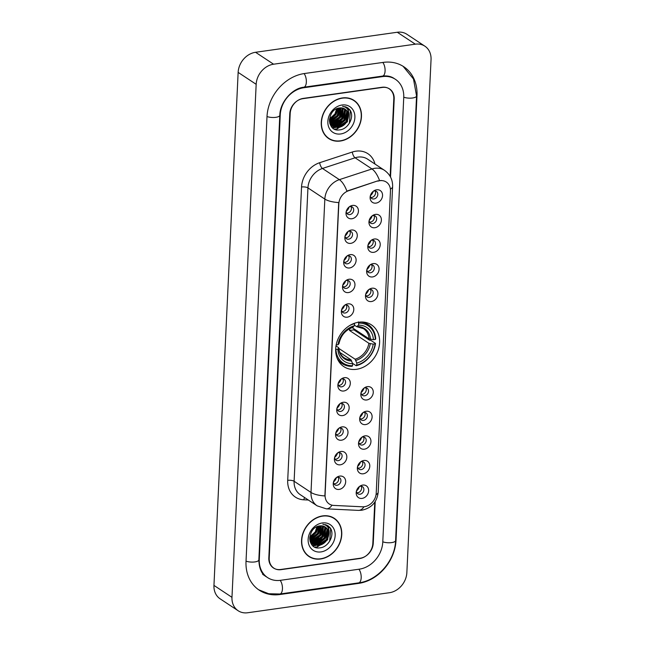 <?xml version="1.0" encoding="UTF-8"?>
<svg xmlns="http://www.w3.org/2000/svg" width="645" height="645" viewBox="0 0 645 645"><rect width="100%" height="100%" fill="white"/><g stroke="black" fill="none" stroke-linecap="round" stroke-linejoin="round"><path stroke-width="0.97" d="M358.757 322.21A25.026 20.527 123.5 0 0 337.101 341.431A25.026 20.527 123.5 0 0 343.841 366.626A25.026 20.527 123.5 0 0 356.532 369.295A25.026 20.527 123.5 0 0 378.188 350.074A25.026 20.527 123.5 0 0 371.456 324.887A25.026 20.527 123.5 0 0 358.757 322.21M350.743 243.358A7.079 5.805 -56.5 0 1 344.898 236.949A7.079 5.805 -56.5 0 1 348.881 230.926A7.079 5.805 -56.5 0 1 351.372 230.031A7.079 5.805 -56.5 0 1 357.274 235.812A7.079 5.805 -56.5 0 1 350.743 243.358M345.075 236.054A4.249 3.483 123.5 0 0 346.462 238.747A4.249 3.483 123.5 0 0 348.614 239.198A4.249 3.483 123.5 0 0 352.291 235.941A4.249 3.483 123.5 0 0 351.146 231.66A4.249 3.483 123.5 0 0 348.993 231.208A4.249 3.483 123.5 0 0 348.123 231.434M349.582 267.965A7.079 5.805 -56.5 0 1 343.737 261.556A7.079 5.805 -56.5 0 1 347.728 255.533A7.079 5.805 -56.5 0 1 350.211 254.638A7.079 5.805 -56.5 0 1 356.113 260.419A7.079 5.805 -56.5 0 1 349.582 267.965M343.914 260.653A4.249 3.483 123.5 0 0 345.301 263.353A4.249 3.483 123.5 0 0 347.453 263.805A4.249 3.483 123.5 0 0 351.13 260.54A4.249 3.483 123.5 0 0 349.985 256.267A4.249 3.483 123.5 0 0 347.832 255.815A4.249 3.483 123.5 0 0 346.962 256.041M348.421 292.572A7.079 5.805 -56.5 0 1 342.576 286.162A7.079 5.805 -56.5 0 1 346.567 280.14A7.079 5.805 -56.5 0 1 349.05 279.245A7.079 5.805 -56.5 0 1 354.952 285.025A7.079 5.805 -56.5 0 1 348.421 292.572M342.753 285.259A4.249 3.483 123.5 0 0 344.14 287.96A4.249 3.483 123.5 0 0 346.292 288.412A4.249 3.483 123.5 0 0 349.969 285.146A4.249 3.483 123.5 0 0 348.824 280.873A4.249 3.483 123.5 0 0 346.671 280.422A4.249 3.483 123.5 0 0 345.801 280.648M347.26 317.179A7.079 5.805 -56.5 0 1 341.415 310.769A7.079 5.805 -56.5 0 1 345.406 304.746A7.079 5.805 -56.5 0 1 347.889 303.851A7.079 5.805 -56.5 0 1 353.791 309.632A7.079 5.805 -56.5 0 1 347.26 317.179M341.592 309.866A4.249 3.483 123.5 0 0 342.979 312.567A4.249 3.483 123.5 0 0 345.131 313.019A4.249 3.483 123.5 0 0 348.808 309.753A4.249 3.483 123.5 0 0 347.671 305.48A4.249 3.483 123.5 0 0 345.51 305.029A4.249 3.483 123.5 0 0 344.64 305.254M343.777 390.999A7.079 5.805 -56.5 0 1 337.932 384.589A7.079 5.805 -56.5 0 1 341.923 378.567A7.079 5.805 -56.5 0 1 344.406 377.672A7.079 5.805 -56.5 0 1 350.308 383.453A7.079 5.805 -56.5 0 1 343.777 390.999M338.109 383.686A4.249 3.483 123.5 0 0 339.496 386.387A4.249 3.483 123.5 0 0 341.656 386.839A4.249 3.483 123.5 0 0 345.333 383.573A4.249 3.483 123.5 0 0 344.188 379.3A4.249 3.483 123.5 0 0 342.027 378.849A4.249 3.483 123.5 0 0 341.165 379.075M342.624 415.606A7.079 5.805 -56.5 0 1 336.771 409.196A7.079 5.805 -56.5 0 1 340.762 403.173A7.079 5.805 -56.5 0 1 343.245 402.278A7.079 5.805 -56.5 0 1 349.147 408.059A7.079 5.805 -56.5 0 1 342.624 415.606M336.948 408.293A4.249 3.483 123.5 0 0 338.335 410.994A4.249 3.483 123.5 0 0 340.495 411.445A4.249 3.483 123.5 0 0 344.172 408.18A4.249 3.483 123.5 0 0 343.027 403.907A4.249 3.483 123.5 0 0 340.866 403.447A4.249 3.483 123.5 0 0 340.004 403.681M341.463 440.204A7.079 5.805 -56.5 0 1 335.618 433.803A7.079 5.805 -56.5 0 1 339.601 427.772A7.079 5.805 -56.5 0 1 342.092 426.885A7.079 5.805 -56.5 0 1 347.994 432.666A7.079 5.805 -56.5 0 1 341.463 440.204M335.787 432.9A4.249 3.483 123.5 0 0 337.174 435.601A4.249 3.483 123.5 0 0 339.334 436.052A4.249 3.483 123.5 0 0 343.011 432.787A4.249 3.483 123.5 0 0 341.866 428.514A4.249 3.483 123.5 0 0 339.705 428.054A4.249 3.483 123.5 0 0 338.843 428.288M340.302 464.811A7.079 5.805 -56.5 0 1 334.457 458.41A7.079 5.805 -56.5 0 1 338.44 452.379A7.079 5.805 -56.5 0 1 340.931 451.492A7.079 5.805 -56.5 0 1 346.833 457.273A7.079 5.805 -56.5 0 1 340.302 464.811M334.626 457.507A4.249 3.483 123.5 0 0 336.013 460.207A4.249 3.483 123.5 0 0 338.173 460.659A4.249 3.483 123.5 0 0 341.85 457.394A4.249 3.483 123.5 0 0 340.705 453.121A4.249 3.483 123.5 0 0 338.552 452.661A4.249 3.483 123.5 0 0 337.682 452.895M339.141 489.418A7.079 5.805 -56.5 0 1 333.296 483.016A7.079 5.805 -56.5 0 1 337.279 476.986A7.079 5.805 -56.5 0 1 339.77 476.099A7.079 5.805 -56.5 0 1 345.672 481.879A7.079 5.805 -56.5 0 1 339.141 489.418M333.465 482.113A4.249 3.483 123.5 0 0 334.852 484.814A4.249 3.483 123.5 0 0 337.012 485.266A4.249 3.483 123.5 0 0 340.689 482A4.249 3.483 123.5 0 0 339.544 477.727A4.249 3.483 123.5 0 0 337.391 477.268A4.249 3.483 123.5 0 0 336.521 477.502M351.904 218.752A7.079 5.805 -56.5 0 1 346.059 212.342A7.079 5.805 -56.5 0 1 350.042 206.319A7.079 5.805 -56.5 0 1 352.533 205.424A7.079 5.805 -56.5 0 1 358.435 211.205A7.079 5.805 -56.5 0 1 351.904 218.752M346.228 211.447A4.249 3.483 123.5 0 0 347.623 214.14A4.249 3.483 123.5 0 0 349.775 214.592A4.249 3.483 123.5 0 0 353.452 211.334A4.249 3.483 123.5 0 0 352.307 207.053A4.249 3.483 123.5 0 0 350.154 206.602A4.249 3.483 123.5 0 0 349.284 206.827M374.858 227.725A7.079 5.805 -56.5 0 1 369.013 221.316A7.079 5.805 -56.5 0 1 373.003 215.293A7.079 5.805 -56.5 0 1 375.487 214.398A7.079 5.805 -56.5 0 1 381.389 220.187A7.079 5.805 -56.5 0 1 374.858 227.725M369.19 220.421A4.249 3.483 123.5 0 0 370.577 223.114A4.249 3.483 123.5 0 0 372.737 223.573A4.249 3.483 123.5 0 0 376.414 220.308A4.249 3.483 123.5 0 0 375.269 216.027A4.249 3.483 123.5 0 0 373.108 215.575A4.249 3.483 123.5 0 0 372.246 215.809M373.705 252.332A7.079 5.805 -56.5 0 1 367.852 245.922A7.079 5.805 -56.5 0 1 371.842 239.9A7.079 5.805 -56.5 0 1 374.326 239.005A7.079 5.805 -56.5 0 1 380.228 244.794A7.079 5.805 -56.5 0 1 373.705 252.332M368.029 245.027A4.249 3.483 123.5 0 0 369.416 247.72A4.249 3.483 123.5 0 0 371.576 248.18A4.249 3.483 123.5 0 0 375.253 244.915A4.249 3.483 123.5 0 0 374.108 240.633A4.249 3.483 123.5 0 0 371.947 240.182A4.249 3.483 123.5 0 0 371.085 240.416M372.544 276.939A7.079 5.805 -56.5 0 1 366.699 270.529A7.079 5.805 -56.5 0 1 370.682 264.506A7.079 5.805 -56.5 0 1 373.173 263.611A7.079 5.805 -56.5 0 1 379.075 269.4A7.079 5.805 -56.5 0 1 372.544 276.939M366.868 269.634A4.249 3.483 123.5 0 0 368.255 272.327A4.249 3.483 123.5 0 0 370.415 272.787A4.249 3.483 123.5 0 0 374.092 269.521A4.249 3.483 123.5 0 0 372.947 265.24A4.249 3.483 123.5 0 0 370.794 264.789A4.249 3.483 123.5 0 0 369.924 265.022M371.383 301.546A7.079 5.805 -56.5 0 1 365.538 295.136A7.079 5.805 -56.5 0 1 369.521 289.113A7.079 5.805 -56.5 0 1 372.012 288.218A7.079 5.805 -56.5 0 1 377.914 294.007A7.079 5.805 -56.5 0 1 371.383 301.546M365.707 294.241A4.249 3.483 123.5 0 0 367.094 296.934A4.249 3.483 123.5 0 0 369.254 297.385A4.249 3.483 123.5 0 0 372.931 294.128A4.249 3.483 123.5 0 0 371.786 289.847A4.249 3.483 123.5 0 0 369.633 289.395A4.249 3.483 123.5 0 0 368.763 289.629M366.739 399.973A7.079 5.805 -56.5 0 1 360.894 393.563A7.079 5.805 -56.5 0 1 364.877 387.54A7.079 5.805 -56.5 0 1 367.368 386.645A7.079 5.805 -56.5 0 1 373.27 392.426A7.079 5.805 -56.5 0 1 366.739 399.973M361.071 392.668A4.249 3.483 123.5 0 0 362.458 395.361A4.249 3.483 123.5 0 0 364.61 395.812A4.249 3.483 123.5 0 0 368.287 392.555A4.249 3.483 123.5 0 0 367.142 388.274A4.249 3.483 123.5 0 0 364.989 387.822A4.249 3.483 123.5 0 0 364.119 388.048M365.578 424.579A7.079 5.805 -56.5 0 1 359.733 418.17A7.079 5.805 -56.5 0 1 363.724 412.147A7.079 5.805 -56.5 0 1 366.207 411.252A7.079 5.805 -56.5 0 1 372.109 417.033A7.079 5.805 -56.5 0 1 365.578 424.579M359.91 417.275A4.249 3.483 123.5 0 0 361.297 419.968A4.249 3.483 123.5 0 0 363.449 420.419A4.249 3.483 123.5 0 0 367.126 417.162A4.249 3.483 123.5 0 0 365.981 412.881A4.249 3.483 123.5 0 0 363.828 412.429A4.249 3.483 123.5 0 0 362.958 412.655M364.417 449.186A7.079 5.805 -56.5 0 1 358.572 442.776A7.079 5.805 -56.5 0 1 362.563 436.754A7.079 5.805 -56.5 0 1 365.046 435.859A7.079 5.805 -56.5 0 1 370.948 441.64A7.079 5.805 -56.5 0 1 364.417 449.186M358.749 441.873A4.249 3.483 123.5 0 0 360.136 444.574A4.249 3.483 123.5 0 0 362.288 445.026A4.249 3.483 123.5 0 0 365.965 441.769A4.249 3.483 123.5 0 0 364.82 437.487A4.249 3.483 123.5 0 0 362.667 437.036A4.249 3.483 123.5 0 0 361.797 437.262M363.256 473.793A7.079 5.805 -56.5 0 1 357.411 467.383A7.079 5.805 -56.5 0 1 361.402 461.36A7.079 5.805 -56.5 0 1 363.885 460.466A7.079 5.805 -56.5 0 1 369.787 466.246A7.079 5.805 -56.5 0 1 363.256 473.793M357.588 466.48A4.249 3.483 123.5 0 0 358.975 469.181A4.249 3.483 123.5 0 0 361.127 469.633A4.249 3.483 123.5 0 0 364.804 466.367A4.249 3.483 123.5 0 0 363.667 462.094A4.249 3.483 123.5 0 0 361.506 461.643A4.249 3.483 123.5 0 0 360.636 461.868M362.095 498.4A7.079 5.805 -56.5 0 1 356.25 491.99A7.079 5.805 -56.5 0 1 360.241 485.967A7.079 5.805 -56.5 0 1 362.724 485.072A7.079 5.805 -56.5 0 1 368.626 490.853A7.079 5.805 -56.5 0 1 362.095 498.4M356.427 491.087A4.249 3.483 123.5 0 0 357.814 493.788A4.249 3.483 123.5 0 0 359.966 494.239A4.249 3.483 123.5 0 0 363.651 490.974A4.249 3.483 123.5 0 0 362.506 486.701A4.249 3.483 123.5 0 0 360.345 486.249A4.249 3.483 123.5 0 0 359.475 486.475M376.019 203.119A7.079 5.805 -56.5 0 1 370.174 196.717A7.079 5.805 -56.5 0 1 374.164 190.686A7.079 5.805 -56.5 0 1 376.648 189.791A7.079 5.805 -56.5 0 1 382.55 195.58A7.079 5.805 -56.5 0 1 376.019 203.119M370.351 195.814A4.249 3.483 123.5 0 0 371.738 198.507A4.249 3.483 123.5 0 0 373.898 198.966A4.249 3.483 123.5 0 0 377.575 195.701A4.249 3.483 123.5 0 0 376.43 191.42A4.249 3.483 123.5 0 0 374.269 190.968A4.249 3.483 123.5 0 0 373.399 191.202M349.84 231.192A4.249 3.483 -56.5 0 1 349.711 235.215A4.249 3.483 -56.5 0 1 346.365 237.707A4.249 3.483 -56.5 0 1 345.518 237.723M348.679 255.799A4.249 3.483 -56.5 0 1 348.55 259.822A4.249 3.483 -56.5 0 1 345.204 262.313A4.249 3.483 -56.5 0 1 344.357 262.33M347.518 280.406A4.249 3.483 -56.5 0 1 347.389 284.429A4.249 3.483 -56.5 0 1 344.043 286.92A4.249 3.483 -56.5 0 1 343.196 286.936M346.357 305.012A4.249 3.483 -56.5 0 1 346.228 309.036A4.249 3.483 -56.5 0 1 342.882 311.527A4.249 3.483 -56.5 0 1 342.035 311.543M342.874 378.833A4.249 3.483 -56.5 0 1 342.745 382.856A4.249 3.483 -56.5 0 1 339.399 385.347A4.249 3.483 -56.5 0 1 338.552 385.363M341.713 403.439A4.249 3.483 -56.5 0 1 341.584 407.463A4.249 3.483 -56.5 0 1 338.238 409.954A4.249 3.483 -56.5 0 1 337.391 409.97M340.552 428.046A4.249 3.483 -56.5 0 1 340.423 432.069A4.249 3.483 -56.5 0 1 337.077 434.561A4.249 3.483 -56.5 0 1 336.23 434.577M339.399 452.653A4.249 3.483 -56.5 0 1 339.262 456.676A4.249 3.483 -56.5 0 1 335.916 459.167A4.249 3.483 -56.5 0 1 335.069 459.184M338.238 477.26A4.249 3.483 -56.5 0 1 338.101 481.283A4.249 3.483 -56.5 0 1 334.755 483.774A4.249 3.483 -56.5 0 1 333.908 483.79M351.001 206.585A4.249 3.483 -56.5 0 1 350.872 210.609A4.249 3.483 -56.5 0 1 347.526 213.1A4.249 3.483 -56.5 0 1 346.679 213.116M373.955 215.559A4.249 3.483 -56.5 0 1 373.826 219.582A4.249 3.483 -56.5 0 1 370.48 222.082A4.249 3.483 -56.5 0 1 369.633 222.098M372.794 240.166A4.249 3.483 -56.5 0 1 372.665 244.189A4.249 3.483 -56.5 0 1 369.319 246.688A4.249 3.483 -56.5 0 1 368.472 246.704M371.641 264.772A4.249 3.483 -56.5 0 1 371.504 268.796A4.249 3.483 -56.5 0 1 368.158 271.295A4.249 3.483 -56.5 0 1 367.311 271.303M370.48 289.379A4.249 3.483 -56.5 0 1 370.343 293.402A4.249 3.483 -56.5 0 1 366.997 295.902A4.249 3.483 -56.5 0 1 366.15 295.91M365.836 387.806A4.249 3.483 -56.5 0 1 365.707 391.829A4.249 3.483 -56.5 0 1 362.361 394.321A4.249 3.483 -56.5 0 1 361.514 394.337M364.675 412.413A4.249 3.483 -56.5 0 1 364.546 416.436A4.249 3.483 -56.5 0 1 361.2 418.928A4.249 3.483 -56.5 0 1 360.353 418.944M363.514 437.02A4.249 3.483 -56.5 0 1 363.385 441.043A4.249 3.483 -56.5 0 1 360.039 443.534A4.249 3.483 -56.5 0 1 359.192 443.55M362.353 461.626A4.249 3.483 -56.5 0 1 362.224 465.65A4.249 3.483 -56.5 0 1 358.878 468.141A4.249 3.483 -56.5 0 1 358.031 468.157M361.192 486.233A4.249 3.483 -56.5 0 1 361.063 490.256A4.249 3.483 -56.5 0 1 357.717 492.748A4.249 3.483 -56.5 0 1 356.87 492.764M375.116 190.952A4.249 3.483 -56.5 0 1 374.987 194.975A4.249 3.483 -56.5 0 1 371.641 197.475A4.249 3.483 -56.5 0 1 370.794 197.491M377.889 181.156A12.747 10.457 -56.5 0 1 379.841 180.697A12.747 10.457 -56.5 0 1 386.307 182.059A12.747 10.457 -56.5 0 1 390.459 191.105L376.22 493.135A12.747 10.457 -56.5 0 1 362.53 506.801L333.779 505.422A12.747 10.457 -56.5 0 1 329.24 503.971A12.747 10.457 -56.5 0 1 325.088 494.917L338.819 203.852A12.747 10.457 -56.5 0 1 348.623 190.735L377.559 180.939L381.308 180.471M390.144 176.351L393.797 98.838A14.166 11.618 123.5 0 0 389.177 88.784A14.166 11.618 123.5 0 0 381.993 87.269L303.255 98.403A14.166 11.618 123.5 0 0 290.194 113.48L269.231 558.086A14.166 11.618 123.5 0 0 273.843 568.14A14.166 11.618 123.5 0 0 281.035 569.656L359.765 558.522A14.166 11.618 123.5 0 0 372.826 543.445L374.777 502.181M280.527 580.315L359.265 569.18A25.494 20.914 123.5 0 0 382.775 542.034L403.746 97.427A25.494 20.914 123.5 0 0 395.433 79.327A25.494 20.914 123.5 0 0 382.493 76.61L303.755 87.744A25.494 20.914 123.5 0 0 280.252 114.891L259.282 559.497A25.494 20.914 123.5 0 0 267.594 577.597A25.494 20.914 123.5 0 0 280.527 580.315M389.443 592.715A18.882 15.488 123.5 0 0 406.858 572.607L431.045 59.598A18.882 15.488 123.5 0 0 424.894 46.19A18.882 15.488 123.5 0 0 415.307 44.174L273.585 64.21A18.882 15.488 123.5 0 0 256.17 84.318L231.974 597.326A18.882 15.488 123.5 0 0 238.134 610.734A18.882 15.488 123.5 0 0 247.712 612.75L389.443 592.715M424.894 46.19L406.866 34.266A18.882 15.488 123.5 0 0 397.288 32.25L255.557 52.285A18.882 15.488 123.5 0 0 238.142 72.393L213.955 585.402A18.882 15.488 123.5 0 0 220.106 598.81L238.134 610.734M358.596 583.394A40.603 33.306 123.5 0 0 396.038 540.163L417.001 95.557A40.603 33.306 123.5 0 0 403.77 66.733A40.603 33.306 123.5 0 0 383.162 62.396L304.424 73.53A40.603 33.306 123.5 0 0 266.99 116.761L246.019 561.368A40.603 33.306 123.5 0 0 259.258 590.191A40.603 33.306 123.5 0 0 279.857 594.529L358.596 583.394L357.951 582.975M333.014 128.178A23.607 19.358 123.5 0 0 334.368 127.307M334.594 127.146A23.607 19.358 123.5 0 0 335.9 126.162M336.65 125.541A23.607 19.358 123.5 0 0 345.422 111.666M345.615 110.932A23.607 19.358 123.5 0 0 345.857 109.835M346.188 107.747A23.607 19.358 123.5 0 0 346.26 107.022M313.301 546.138A23.607 19.358 123.5 0 0 314.655 545.259M314.881 545.106A23.607 19.358 123.5 0 0 316.187 544.114M316.937 543.493A23.607 19.358 123.5 0 0 325.717 529.618M325.902 528.884A23.607 19.358 123.5 0 0 326.144 527.795M326.475 525.699A23.607 19.358 123.5 0 0 326.547 524.982M342.382 97.943A22.898 18.778 123.5 0 0 322.565 115.528A22.898 18.778 123.5 0 0 328.732 138.586A22.898 18.778 123.5 0 0 340.35 141.029A22.898 18.778 123.5 0 0 360.168 123.437A22.898 18.778 123.5 0 0 354 100.386A22.898 18.778 123.5 0 0 342.382 97.943M327.853 137.957A22.898 18.778 123.5 0 0 329.361 138.707M322.669 515.895A22.898 18.778 123.5 0 0 302.852 533.488A22.898 18.778 123.5 0 0 309.019 556.538A22.898 18.778 123.5 0 0 320.638 558.981A22.898 18.778 123.5 0 0 340.455 541.397A22.898 18.778 123.5 0 0 334.295 518.338A22.898 18.778 123.5 0 0 322.669 515.895M308.141 555.909A22.898 18.778 123.5 0 0 309.656 556.659M332.022 505.172A16.528 8.498 92.8 0 1 326.33 508.841L317.163 505.849A18.882 15.488 -56.5 0 1 311.003 492.441A16.528 5.555 -177.3 0 0 324.878 495.924L338.714 202.562A16.528 5.555 2.7 0 1 324.838 199.079A18.882 15.488 -56.5 0 1 339.367 179.649A16.528 6.571 71.9 0 1 346.897 191.105L377.559 180.939M390.523 177.036L394.2 98.999A14.166 11.618 123.5 0 0 389.58 88.945A14.166 11.618 123.5 0 0 382.396 87.43L302.828 98.685A14.166 11.618 123.5 0 0 289.766 113.762L268.82 557.925A14.166 11.618 123.5 0 0 273.44 567.979A14.166 11.618 123.5 0 0 280.623 569.495L360.192 558.239A14.166 11.618 123.5 0 0 373.253 543.163L375.221 501.512M334.65 518.878A22.898 18.778 123.5 0 0 333.368 517.774M354.363 100.918A22.898 18.778 123.5 0 0 353.081 99.822M341.076 107.868L340.044 117.269L331.32 123.187L329.78 123.235M340.665 107.868L339.48 116.898L330.756 122.816L329.692 122.881L338.407 115.866L340.463 107.876M342.608 108.07L343.148 108.973L342.293 118.761L333.57 124.678L330.442 124.493M342.237 107.989L341.737 118.39L333.005 124.308L330.232 124.195M343.97 108.521L345.397 110.464L344.551 120.252L335.827 126.17L331.369 125.533M331.062 125.388L330.466 125.057M343.64 108.384L344.833 110.085L343.987 119.881L335.263 125.799L331.127 125.291M348.485 116.672A10.675 8.756 123.5 0 0 345.002 109.094A10.675 8.756 123.5 0 0 339.584 107.957C326.789 109.037 326.249 132.031 339.286 129.919C348.381 129.54 354.952 116.366 349.864 109.876L347.631 107.771L342.551 106.248C347.582 107.296 349.558 110.771 348.485 116.672C347.453 122.719 343.987 126.388 338.077 127.662L332.433 126.372L329.909 123.695M344.89 109.013L347.091 111.577L346.236 121.373L337.512 127.291L332.159 126.178M332.433 126.372L330.232 124.558M337.254 108.545L335.537 114.294L329.45 119.543M336.658 108.795L334.973 113.915L329.514 118.898M339.326 107.989L337.795 115.778L329.49 121.639M338.843 108.07L337.23 115.407L329.442 121.171M353.871 100.588A22.664 18.584 123.5 0 0 342.374 98.169A22.664 18.584 123.5 0 0 322.758 115.568A22.664 18.584 123.5 0 0 328.861 138.385A22.664 18.584 123.5 0 0 340.358 140.803A22.664 18.584 123.5 0 0 359.975 123.397A22.664 18.584 123.5 0 0 353.871 100.588L352.073 99.395A22.664 18.584 123.5 0 0 351.565 99.072M330.917 125.872A20.068 16.456 123.5 0 0 331.353 125.63M331.635 125.469A20.068 16.456 123.5 0 0 332.804 124.735M333.521 124.235A20.068 16.456 123.5 0 0 338.262 119.615M341.197 114.737A20.068 16.456 123.5 0 0 342.898 109.311M342.995 108.691A20.068 16.456 123.5 0 0 343.067 108.191M342.052 105.006A15.391 12.626 123.5 0 0 327.853 121.397A15.391 12.626 123.5 0 0 340.681 133.966A15.391 12.626 123.5 0 0 354.879 117.575A15.391 12.626 123.5 0 0 342.052 105.006M326.572 136.853A22.664 18.584 123.5 0 0 327.055 137.191L328.861 138.385M347.566 107.723L350.356 110.94L349.388 123.139L347.542 125.686M346.325 107.054L348.098 109.448L347.139 121.647L336.416 129.04L334.545 129.113M344.986 106.578L345.422 107.215M346.841 111.125L344.89 120.155L335.553 127.307M334.852 127.452L332.352 127.621M344.591 109.634L342.632 118.664L333.296 125.815M332.602 125.96L331.087 126.13M342.334 108.15L340.383 117.172L331.046 124.324M340.197 107.892L338.125 115.681L329.635 122.598M337.867 108.328L335.876 114.189L329.426 120.284M346.478 107.126L348.381 109.634L347.421 121.832L336.698 129.226L334.989 129.306M345.156 106.627L345.696 107.392M347.179 111.762L345.172 120.341L336.368 127.347M335.432 127.581L332.554 127.807M344.696 108.9L344.817 109.497M344.93 110.271L342.914 118.849L334.11 125.856M333.183 126.089L332.256 126.243M332.231 126.243L331.216 126.323M342.672 108.787L340.665 117.358L331.861 124.372M338.182 108.231L336.158 114.383L329.426 120.607M321.363 525.828L320.331 535.229L311.608 541.147L310.068 541.195M320.952 525.82L319.767 534.85L311.043 540.776L309.979 540.832M322.895 526.022L323.435 526.925L322.589 536.721L313.865 542.639L310.729 542.445M322.532 525.949L322.024 536.342L313.301 542.26L310.519 542.155M324.258 526.481L325.685 528.416L324.838 538.204L316.115 544.13L311.664 543.485M311.35 543.34L310.753 543.017M323.927 526.344L325.128 528.045L324.274 537.833L315.55 543.751L311.414 543.243M328.773 534.624A10.675 8.756 123.5 0 0 325.29 527.046A10.675 8.756 123.5 0 0 319.88 525.909C307.084 526.989 306.544 549.983 319.581 547.871C328.676 547.5 335.247 534.318 330.151 527.828L327.926 525.723L322.847 524.208C327.87 525.248 329.845 528.723 328.773 534.624C327.741 540.679 324.274 544.34 318.364 545.614L312.72 544.332L310.205 541.647M325.177 526.973L327.378 529.537L326.531 539.325L317.808 545.243L312.446 544.138M312.72 544.332L310.519 542.51M317.542 526.497L315.824 532.246L309.745 537.495M316.945 526.755L315.268 531.875L309.81 536.858M319.614 525.941L318.082 533.738L309.777 539.599M319.138 526.03L317.517 533.367L309.737 539.131M334.158 518.54A22.664 18.584 123.5 0 0 322.661 516.121A22.664 18.584 123.5 0 0 303.053 533.528A22.664 18.584 123.5 0 0 309.149 556.345A22.664 18.584 123.5 0 0 320.654 558.764A22.664 18.584 123.5 0 0 340.262 541.357A22.664 18.584 123.5 0 0 334.158 518.54L332.36 517.346A22.664 18.584 123.5 0 0 331.861 517.032M311.204 543.824A20.068 16.456 123.5 0 0 311.648 543.582M311.922 543.421A20.068 16.456 123.5 0 0 313.091 542.695M313.809 542.195A20.068 16.456 123.5 0 0 318.549 537.567M321.484 532.697A20.068 16.456 123.5 0 0 323.185 527.263M323.29 526.651A20.068 16.456 123.5 0 0 323.355 526.143M322.339 522.958A15.391 12.626 123.5 0 0 308.141 539.349A15.391 12.626 123.5 0 0 320.976 551.918A15.391 12.626 123.5 0 0 335.166 535.527A15.391 12.626 123.5 0 0 322.339 522.958M306.859 554.813A22.664 18.584 123.5 0 0 307.351 555.151L309.149 556.345M327.853 525.683L330.643 528.892L329.684 541.091L327.837 543.638M326.612 525.006L328.394 527.408L327.426 539.599L316.703 547L314.833 547.065M325.274 524.538L325.717 525.167M327.128 529.085L325.177 538.107L315.84 545.259M315.139 545.404L312.648 545.573M324.878 527.594L322.927 536.624L313.583 543.767M312.889 543.912L311.374 544.082M322.621 526.102L320.67 535.132L311.333 542.276M320.484 525.844L318.42 533.641L309.923 540.558M318.154 526.28L316.163 532.149L309.713 538.244M326.773 525.078L328.676 527.594L327.708 539.784L316.985 547.186L315.276 547.258M325.451 524.587L325.991 525.344M327.467 529.722L325.459 538.301L316.655 545.307M315.719 545.533L312.849 545.759M324.983 526.852L325.104 527.457M325.217 528.231L323.201 536.809L314.405 543.816M313.47 544.041L311.511 544.275M322.96 526.739L320.952 535.318L312.148 542.324M320.758 525.828L318.703 533.826L309.979 540.808M318.469 526.191L316.445 532.335L309.713 538.567M370.391 195.645A7.079 5.805 123.5 0 0 373.262 191.307M369.238 220.251A7.079 5.805 123.5 0 0 372.109 215.914M368.077 244.858A7.079 5.805 123.5 0 0 370.948 240.52M366.916 269.465A7.079 5.805 123.5 0 0 369.787 265.127M365.755 294.072A7.079 5.805 123.5 0 0 368.626 289.734M361.111 392.499A7.079 5.805 123.5 0 0 363.982 388.161M359.95 417.105A7.079 5.805 123.5 0 0 362.821 412.768M358.789 441.712A7.079 5.805 123.5 0 0 361.66 437.375M357.628 466.319A7.079 5.805 123.5 0 0 360.499 461.981M356.467 490.926A7.079 5.805 123.5 0 0 359.338 486.588M346.276 211.278A7.079 5.805 123.5 0 0 349.147 206.94M345.115 235.885A7.079 5.805 123.5 0 0 347.986 231.547M343.954 260.491A7.079 5.805 123.5 0 0 346.825 256.154M342.793 285.098A7.079 5.805 123.5 0 0 345.664 280.76M341.632 309.705A7.079 5.805 123.5 0 0 344.503 305.367M338.157 383.517A7.079 5.805 123.5 0 0 341.028 379.179M336.996 408.124A7.079 5.805 123.5 0 0 339.867 403.786M335.835 432.731A7.079 5.805 123.5 0 0 338.706 428.393M334.674 457.337A7.079 5.805 123.5 0 0 337.545 453M333.513 481.944A7.079 5.805 123.5 0 0 336.384 477.606M337.117 358.136A23.422 19.205 123.5 0 0 342.245 363.643A23.422 19.205 123.5 0 0 352.065 366.328L352.557 365.731A22.478 18.431 123.5 0 1 335.9 349.405L337.819 349.139A20.301 16.649 123.5 0 0 352.654 363.675L350.961 359.781L339.834 352.428M335.989 345.913L338.504 347.574L338.69 348.187L337.819 349.139M349.751 328.619A17.471 14.327 -56.5 0 1 349.526 330.474L353.911 329.853A22.43 18.391 123.5 0 0 354.032 328.869M353.911 329.853L369.456 340.141L370.69 340.254L375.511 343.446L375.132 343.858A22.478 18.431 123.5 0 1 356.701 365.143L356.209 365.739A23.422 19.205 123.5 0 0 375.511 343.446M356.209 365.739L352.525 363.304M354.403 323.29L354.54 323.677A22.478 18.431 123.5 0 0 349.332 325.757M356.701 365.143L356.798 363.087A20.301 16.649 123.5 0 0 373.213 344.132L375.132 343.858M352.654 363.675L352.557 365.731M354.54 323.677L354.444 325.733A20.301 16.649 123.5 0 0 338.02 344.696L336.158 344.954M373.213 344.132L368.884 343.285L349.526 330.474M338.835 348.437L355.105 359.2L356.798 363.087M352.493 327.217L354.444 325.733M338.02 344.696L338.899 343.753L338.714 343.132L338.899 343.753A18.165 14.891 123.5 0 1 353.323 327.088M338.504 347.574L338.69 348.187A18.165 14.891 123.5 0 0 351.727 360.966M358.273 321.903L358.685 323.097A22.478 18.431 123.5 0 1 375.342 339.415L375.721 339.004A23.422 19.205 123.5 0 0 368.093 324.58A23.422 19.205 123.5 0 0 361.015 322.016M375.342 339.415L373.423 339.689A20.301 16.649 123.5 0 0 358.588 325.153L358.685 323.097M352.106 327.604L369.093 338.843L373.423 339.689M358.588 325.153L356.637 326.636L354.468 325.193M370.504 339.278A18.165 14.891 123.5 0 0 357.467 326.507L356.637 326.636M403.101 66.306L413.485 78.996L416.565 95.952L395.603 540.558A7.555 2.54 -177.3 0 1 391.66 542.59A7.555 2.54 -177.3 0 1 382.783 541.808M395.603 540.558C395.046 560.65 377.817 580.573 358.636 582.878A7.555 3.499 -98 0 0 361.184 577.783A7.555 3.499 -98 0 0 358.902 569.237M358.636 582.878L279.898 594.005A7.555 3.499 -98 0 0 282.445 588.909A7.555 3.499 -98 0 0 280.164 580.363M246.035 561.142A7.555 2.54 2.7 0 0 254.904 561.924A7.555 2.54 2.7 0 0 258.847 559.892L279.809 115.286C279.922 102.281 292.346 88.252 303.795 87.22L382.533 76.086C387.073 75.53 390.918 76.312 394.079 78.44M266.998 116.535A7.555 2.54 2.7 0 0 275.875 117.317A7.555 2.54 2.7 0 0 279.809 115.286M304.069 73.578A7.555 3.499 82 0 1 306.343 82.125A7.555 3.499 82 0 1 303.795 87.22M382.808 62.444A7.555 3.499 82 0 1 385.081 70.99A7.555 3.499 82 0 1 382.533 76.086M416.565 95.952A7.555 2.54 -177.3 0 1 412.623 97.984A7.555 2.54 -177.3 0 1 403.754 97.202M213.955 585.402L231.974 597.326M238.142 72.393L256.17 84.318M255.557 52.285L273.585 64.21M397.288 32.25L415.307 44.174M395.635 539.889L396.038 540.163M279.204 594.101L279.857 594.529M416.589 95.283L417.001 95.557M258.879 559.223L259.282 559.497M279.849 114.625L280.252 114.891M303.134 87.325L303.755 87.744M381.856 76.183L382.493 76.61M308.358 500.028L303.803 499.81A23.607 19.358 -56.5 0 1 287.71 480.356L301.546 186.994A23.607 19.358 -56.5 0 1 319.702 162.701A4.725 1.879 -108.1 0 0 322.468 168.466L339.367 179.649L371.98 168.966A18.882 15.488 -56.5 0 1 374.866 168.289A18.882 15.488 -56.5 0 1 384.452 170.304L367.553 159.13A18.882 15.488 123.5 0 0 357.967 157.114A18.882 15.488 123.5 0 0 355.081 157.791L322.468 168.466A18.882 15.488 123.5 0 0 307.947 187.897L294.112 481.267A18.882 15.488 123.5 0 0 300.264 494.675L317.163 505.849M379.542 180.519A16.528 6.571 71.9 0 0 371.98 168.966L355.081 157.791A4.725 1.879 -108.1 0 1 352.315 152.026A23.607 19.358 -56.5 0 1 374.987 164.048M376.051 494.691A16.528 5.555 2.7 0 0 378.196 492.127L392.611 186.542A16.528 5.555 -177.3 0 1 390.402 189.138M287.71 480.356A4.725 1.588 2.7 0 1 294.112 481.267L311.003 492.441L324.838 199.079L307.947 187.897A4.725 1.588 2.7 0 0 301.546 186.994M364.014 506.76A16.528 8.498 92.8 0 1 358.362 510.38L326.33 508.841M319.702 162.701L352.315 152.026M304.682 497.593A4.725 2.427 -87.2 0 0 303.803 499.81M338.786 347.945C339.27 352.436 341.06 355.717 344.164 357.781A17.471 14.327 123.5 0 0 350.961 359.781M355.871 360.386A18.165 14.891 123.5 0 0 370.294 343.721M355.105 359.2A17.471 14.327 123.5 0 0 368.884 343.285M369.093 338.843A17.471 14.327 123.5 0 0 363.441 328.636L356.999 326.757M258.597 589.748L268.739 593.739L279.898 594.005M266.24 576.703C261.604 574.155 259.145 568.551 258.847 559.892M262.636 574.316L267.594 577.597M358.362 510.38L361.829 510.219C371.617 508.05 377.075 502.012 378.196 492.127M392.611 186.542C392.765 179.745 390.048 174.327 384.452 170.304M338.69 361.297L342.245 363.643M338.996 343.567C340.899 335.311 345.567 329.893 352.992 327.321M364.538 322.234L368.093 324.58"/></g></svg>

